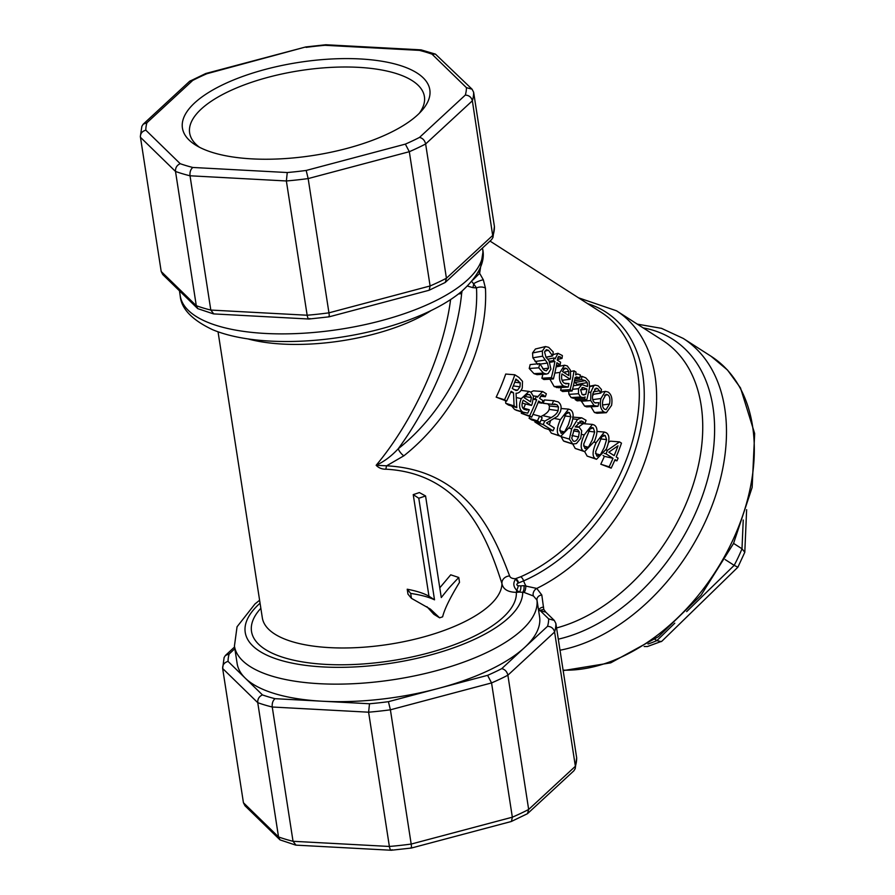 <?xml version="1.0" encoding="UTF-8"?>
<svg xmlns="http://www.w3.org/2000/svg" width="895" height="895" viewBox="0 0 895 895"><rect width="100%" height="100%" fill="white"/><g stroke="black" fill="none" stroke-linecap="round" stroke-linejoin="round"><path stroke-width="1.34" d="M746.631 509.669L744.797 552.271L737.894 567.195L661.864 641.223L647.432 646.526L644.154 646.492M661.248 641.637L656.908 640.585A127.515 85.696 122.7 0 1 648.002 644.02M737.872 567.206L734.18 565.349L686.666 611.609M744.797 552.271L742 548.792A127.515 85.696 122.7 0 1 734.18 565.349L725.185 559.588M654.883 639.287L656.908 640.585L674.774 623.188M733.576 543.388L742 548.792L743.23 520.017M478.903 270.648A3.826 3.244 -155.3 0 0 479.63 273.299L482.964 251.987M472.952 279.945L479.63 273.299L483.334 279.822A6.377 1.052 157.1 0 0 473.578 283.771L476.498 287.921A149.823 100.699 122.7 0 1 398.23 448.764C391.417 456.137 384.056 461.641 376.157 465.288C378.764 467.984 382.008 469.293 385.913 469.204C465.031 473.489 488.815 543.12 501.95 583.562C503.068 589.257 507.868 592.188 516.348 592.345L519.324 592.087A5.101 2.271 92.8 0 0 520.834 585.878L518.205 585.766A5.101 2.182 -73.3 0 1 516.639 590.208L519.324 592.087L524.045 592.412L533.476 596.025L536.978 600.053L537.347 602.369M471.721 281.455L473.578 283.771A6.377 4.632 106.7 0 1 472.75 287.619L476.498 287.921A6.377 3.446 176.9 0 1 485.448 288.134L483.334 279.822M145.818 130.178C142.048 131.263 140.246 133.623 140.414 137.259L175.509 171.448A168.316 63.321 -8.8 0 0 190.02 175.789L286.366 180.969A168.316 63.321 -8.8 0 0 308.16 178.575L409.317 151.702A168.316 63.321 -8.8 0 0 425.64 143.972L472.359 100.788A168.316 63.321 -8.8 0 0 473.634 92.252L472.068 89.209L435.451 54.114L421.075 49.863L325.825 44.75L305.721 46.954L205.772 73.502L189.595 81.311L143.211 124.192L141.857 126.329L140.347 136.51L161.201 271.521L162.767 274.564L197.75 308.641L196.296 305.71L175.509 171.448C175.308 167.768 176.874 165.183 180.219 163.695L145.818 130.178A161.939 60.927 171.2 0 1 146.925 122.76L143.211 124.192M146.925 122.76L192.727 80.427L190.344 80.796M192.727 80.427A161.939 60.927 171.2 0 1 206.89 73.726L205.772 73.502M206.89 73.726L305.721 46.954M306.056 47.379A161.939 60.927 171.2 0 1 324.974 45.298L325.735 44.75M324.974 45.298L419.431 50.377L421.075 49.863M419.431 50.377A161.939 60.927 171.2 0 1 432.017 54.147L435.451 54.114M432.017 54.147L466.429 87.665L472.068 89.209M466.429 87.665A161.939 60.927 171.2 0 1 465.31 95.071C469.081 95.329 471.43 97.242 472.359 100.788L492.977 237.444L491.623 239.58L445.24 282.462L446.426 278.233L425.64 143.972C424.767 140.37 422.731 138.177 419.52 137.405A161.939 60.927 171.2 0 1 405.357 144.117L409.317 151.702L430.103 285.964L328.946 312.836L308.16 178.575L306.179 170.453A161.939 60.927 171.2 0 1 287.261 172.534L286.366 180.969L307.153 315.23L210.806 310.062L190.02 175.789C189.684 172.075 190.624 169.3 192.817 167.466A161.939 60.927 171.2 0 1 180.219 163.695M492.977 237.444L494.42 226.513L473.634 92.252M388.43 133.568A125.155 47.088 -8.8 0 0 422.082 110.32A125.155 47.088 -8.8 0 0 298.919 62.381A125.155 47.088 -8.8 0 0 196.016 145.314A125.155 47.088 -8.8 0 0 388.43 133.568M243.44 802.748L222.654 668.487L257.749 702.676A168.316 63.321 -8.8 0 0 272.248 707.016L368.606 712.196A168.316 63.321 -8.8 0 0 390.399 709.802L491.556 682.93A168.316 63.321 -8.8 0 0 507.879 675.199L528.665 809.46L527.479 813.689L511.302 821.498L411.353 848.046L391.249 850.25L295.999 845.137L293.034 841.289A168.316 63.321 171.2 0 1 278.535 836.937L243.44 802.748L245.006 805.791L279.99 839.868L278.535 836.937L257.749 702.676C257.547 698.995 259.114 696.411 262.459 694.912L245.252 678.153A153.011 57.571 -8.8 0 0 322.278 701.221A153.011 57.571 -8.8 0 0 438.002 688.512A153.011 57.571 -8.8 0 0 524.649 647.465A153.011 57.571 -8.8 0 0 539.573 616.733L537.347 602.357M295.585 845.07L279.99 839.868M392.099 849.702C390.958 850.944 390.052 849.858 389.381 846.457L293.034 841.289L272.248 707.016C271.923 703.302 272.863 700.528 275.045 698.682A161.939 60.927 171.2 0 1 262.459 694.912M411.018 847.621C411.611 848.673 411.666 847.487 411.185 844.063A168.316 63.321 171.2 0 1 389.381 846.457L368.606 712.196L369.501 703.761L275.045 698.682M511.448 821.442L512.343 817.191L411.185 844.063L390.399 709.802L388.419 701.68A161.939 60.927 171.2 0 1 369.501 703.761M527.479 813.689L573.863 770.808L575.216 768.671L575.373 766.277L528.665 809.46A168.316 63.321 171.2 0 1 512.343 817.191L491.556 682.93L487.596 675.333L388.419 701.68M575.216 768.671L576.66 757.741A168.316 63.321 171.2 0 1 575.373 766.277L554.598 632.015A168.316 63.321 -8.8 0 0 555.873 623.479L576.66 757.741M490.012 241.079L601.451 312.512A156.2 104.983 122.7 0 1 631.199 445.609A156.2 104.983 122.7 0 1 520.745 576.749L515.341 578.741C512.052 578.617 510.15 577.689 509.635 575.944C494.823 537.157 468.779 470.088 386.618 465.814L403.835 455.812M611.162 468.141L609.115 466.821A168.954 113.553 -57.3 0 0 613.008 458.307L605.982 453.81A168.954 113.553 -57.3 0 0 607.481 450.286L619.519 441.884L621.477 443.148A168.954 113.553 122.7 0 1 616.196 456.931L618.098 458.15A168.954 113.553 122.7 0 1 616.946 460.835L615.055 459.616A168.954 113.553 122.7 0 1 611.162 468.141L600.78 464.214A156.2 104.983 -57.3 0 0 604.371 456.338L603.029 455.465M608.466 442.432L610.401 441.157L619.519 441.884M596.551 459.28L595.466 458.755C592.098 456.629 592.333 451.237 596.159 442.566L604.349 432.05L606.206 432.732C609.763 434.936 609.797 440.374 606.34 449.066L596.551 459.28L587.154 456.103L584.692 451.651M584.625 451.628L583.54 451.114C580.173 448.977 580.407 443.584 584.234 434.925L592.412 424.398L594.28 425.08C597.826 427.284 597.871 432.732 594.403 441.414L584.625 451.628L575.216 448.451L572.766 444.054M578.573 426.971L583.182 423.671L592.412 424.398M572.811 444.065L569.354 439.087L571.692 428.783L577.555 419.408L581.739 417.831L586.068 420.292A168.954 113.553 122.7 0 1 584.916 423.548L581.459 420.93L575.216 426.949L579.222 427.318L581.716 430.775L580.765 438.259L576.447 443.54L572.811 444.065L564.566 441.448L563.47 440.922L560.93 436.38M560.762 436.335L559.677 435.809C556.31 433.683 556.545 428.291 560.371 419.632L568.56 409.104L570.417 409.787C573.975 411.991 574.008 417.439 570.551 426.121L560.762 436.335L551.365 433.158L549.015 429.6M549.317 424.767L550.436 421.019M539.976 422.507L537.425 420.863A168.954 113.553 -57.3 0 0 539.629 416.141L542.18 417.775A168.954 113.553 122.7 0 1 539.976 422.507L531.641 419.889L529.079 418.256A156.2 104.983 -57.3 0 0 529.862 416.611M591.718 406.733L598.005 406.308L594.101 405.547L590.7 400.535L590.845 392.133L593.765 385.812L595.186 385.107L598.207 385.846L601.496 389.538A168.954 113.553 122.7 0 1 600.881 393.073L597.715 388.564L596.07 388.15L592.915 393.464C591.987 398.074 592.602 401.173 594.772 402.739L598.867 402.728A168.954 113.553 122.7 0 1 598.005 406.308L586.684 406.889L584.603 406.084L580.989 400.613M586.65 400.266L584.648 398.98A168.954 113.553 -57.3 0 0 585.151 396.977L583.283 397.66L580.631 397.022L578.494 393.71L578.483 388.698L581.84 384.57L587.444 386.55A168.954 113.553 -57.3 0 0 587.556 385.946L587.265 382.59L585.285 380.621L581.426 379.569A168.954 113.553 -57.3 0 0 581.974 376.347L585.755 377.835L589.123 381.538L589.548 387.356A168.954 113.553 122.7 0 1 586.65 400.266L577.152 400.837L575.138 399.55A156.2 104.983 -57.3 0 0 575.485 398.163M568.649 391.16L568.963 394.359L571.133 397.559L573.494 398.286L583.283 397.66M577.801 385.13L574.254 381.829M553.401 378.954L551.387 377.668A168.954 113.553 -57.3 0 0 554.889 361.423L553.535 360.562A168.954 113.553 -57.3 0 0 553.96 357.955L555.314 358.817A168.954 113.553 -57.3 0 0 555.415 358.19L557.999 353.324L562.373 355.55A168.954 113.553 122.7 0 1 562.015 358.414L558.748 356.378L557.361 359.443A168.954 113.553 122.7 0 1 557.261 360.07L560.583 362.195A168.954 113.553 122.7 0 1 560.158 364.802L556.891 362.71A168.954 113.553 122.7 0 1 553.401 378.954L543.891 379.525L541.889 378.238A156.2 104.983 -57.3 0 0 542.851 374.289M546.386 374.076L537.056 374.658L533.979 373.651L529.225 368.494A156.2 104.983 -57.3 0 0 530.153 364.601L539.763 363.605L544.059 370.116L546.297 370.843L548.59 368.181L547.449 363.068L542.594 356.188L542.348 351.019L545.469 346.555L548.691 347.338L553.222 351.981A168.954 113.553 122.7 0 1 552.662 355.919L548.467 350.281L546.308 349.71L544.596 352.082L546.017 357.295L549.038 360.707L550.906 369.064L548.21 373.483L546.386 374.076L543.478 373.114L538.768 367.811A168.954 113.553 -57.3 0 0 539.763 363.605M537.761 364.433L532.861 357.81L532.547 352.977L535.434 348.994L545.469 346.555M568.157 387.054L563.671 386.036C559.867 383.396 558.625 378.853 559.957 372.409L564.499 365.227L567.296 365.921L570.417 370.217L570.562 377.5A168.954 113.553 122.7 0 1 570.204 379.234L561.948 373.931C561.053 378.428 561.847 381.538 564.353 383.239L568.996 383.575A168.954 113.553 122.7 0 1 568.157 387.054L558.625 387.714L554.173 386.573L549.91 379.167M572.118 390.958L570.115 389.661A168.954 113.553 -57.3 0 0 574.031 370.821L576.044 372.107A168.954 113.553 122.7 0 1 575.586 374.893L577.622 373.998L580.34 374.971A168.954 113.553 122.7 0 1 579.792 378.249L576.581 376.907L575.105 377.556A168.954 113.553 122.7 0 1 572.118 390.958L562.619 391.518L560.606 390.231A156.2 104.983 -57.3 0 0 561.277 387.524M562.642 381.494A156.2 104.983 -57.3 0 0 562.91 380.185M606.362 412.684L603.912 411.946C600.601 409.485 599.605 405.021 600.914 398.543L605.311 391.361L608.052 392.044C611.486 394.359 612.65 398.801 611.565 405.368L606.362 412.684L596.999 413.266L594.414 412.483L590.98 406.789M592.557 395.814L593.642 394.303M516.818 407.661L514.077 405.905L513.529 392.815L511.101 391.26A168.954 113.553 122.7 0 1 506.626 401.128L504.511 399.774A168.954 113.553 -57.3 0 0 514.826 374.781L518.921 377.41L522.501 381.326L522.277 387.994C520.756 391.63 518.675 393.375 516.035 393.229L516.818 407.661L508.483 405.043L505.742 403.287L505.597 400.803M506.626 401.128L496.177 397.156A156.2 104.983 -57.3 0 0 505.709 374.054L514.826 374.781M517.075 410.425L514.58 409.462L511.705 406.061M531.485 405.457L523.228 400.166C521.371 404.607 521.684 407.684 524.168 409.373L529.303 409.753A168.954 113.553 122.7 0 1 527.726 413.166L522.904 412.114C519.111 409.496 518.574 405.01 521.293 398.644L529.001 391.428L530.847 392.144L533.498 396.451L532.223 403.746A168.954 113.553 122.7 0 1 531.485 405.457L522.244 403.142M531.652 417.171L529.639 415.884A168.954 113.553 -57.3 0 0 536.653 399.796L535.299 398.935A168.954 113.553 -57.3 0 0 536.318 396.306L537.671 397.167A168.954 113.553 -57.3 0 0 537.906 396.541L542.639 391.518L546.353 393.789A168.954 113.553 122.7 0 1 545.335 396.72L542.515 394.65L539.853 397.783A168.954 113.553 122.7 0 1 539.618 398.42L542.941 400.546A168.954 113.553 122.7 0 1 541.922 403.175L538.667 401.083A168.954 113.553 122.7 0 1 531.652 417.171L521.304 413.266A156.2 104.983 -57.3 0 0 521.886 412.024M523.653 408.198A156.2 104.983 -57.3 0 0 525.454 404.104M530.757 392.088L533.398 390.846L542.639 391.518M552.987 430.842L543.175 424.554A168.954 113.553 -57.3 0 0 544.831 421.053L551.331 417.529C555.168 415.258 557.417 412.953 558.088 410.615L558.48 406.945L556.903 404.674L552.181 404.35A168.954 113.553 -57.3 0 0 553.479 400.759L558.077 401.855C561.109 404.003 561.859 407.326 560.315 411.823L557.518 416.309L546.532 422.977L554.341 427.978A168.954 113.553 122.7 0 1 552.987 430.842L544.652 428.224L534.841 421.948A156.2 104.983 -57.3 0 0 535.277 421.03M540.58 416.746L542.661 415.627C546.386 413.635 548.545 411.555 549.15 409.384L549.452 405.961L547.852 403.768M552.304 404.428L543.198 403.276A156.2 104.983 -57.3 0 0 544.395 399.953L554.52 400.759L544.395 399.953M614.149 455.622L608.801 452.188L618.009 445.811A168.954 113.553 122.7 0 1 614.149 455.622M614.742 460.332L616.946 460.835M605.949 449.984L607.481 450.286M604.282 453.418L605.982 453.81M604.371 456.338L613.008 458.307M600.78 464.214L609.115 466.821M600.321 454.906L596.775 456.014L595.611 451.818L601.887 436.659L605.221 435.529L606.597 439.635L604.17 447.679L600.321 454.906L595.488 453.631M597.412 456.316L596.775 456.014M604.248 435.16L603.319 435.339M588.384 447.265L584.838 448.373L583.685 444.177L589.95 429.018L593.296 427.888L594.672 431.994L592.244 440.027L588.384 447.265L583.551 445.978M585.475 448.663L584.838 448.373M592.322 427.519L591.394 427.698M578.539 437.017C576.738 440.765 574.926 442.052 573.08 440.888L571.748 438.214L574.232 429.354L577.633 429.79L579.311 431.972L578.539 437.017L571.994 435.473M573.751 441.19L573.08 440.888M573.55 430.853L579.311 431.972M577.823 422.731L584.827 423.48M577.79 422.776L584.916 423.548M560.952 436.603L569.354 439.087M564.532 431.972L560.975 433.079L559.822 428.873L566.087 413.725L569.433 412.584L570.809 416.701L568.381 424.733L564.532 431.972L559.699 430.685M561.612 433.37L560.975 433.079M568.459 412.226L567.531 412.394M532.972 414.374L539.629 416.141M529.079 418.256L537.425 420.863M586.684 406.889L596.193 406.308M595.231 402.996L598.755 402.649M593.318 391.865L599.65 390.723M592.747 394.359L600.769 393.006M592.736 394.46L600.881 393.073M582.276 394.65L585.789 394.315L583.786 395.019L582.097 394.538L580.609 389.795L583.193 387.557L586.941 389.079A168.954 113.553 122.7 0 1 585.789 394.315M580.575 389.94L586.941 389.079M582.544 387.546L581.951 387.714M573.393 385.756L581.84 384.57M575.138 399.55L584.648 398.98M580.061 376.728L581.974 376.347M574.467 380.789L581.426 379.569M574.445 380.89L581.537 379.637M568.963 394.359L578.494 393.71M557.35 359.51L562.015 358.414M547.74 359.219L553.96 357.955M549.485 361.3L553.535 360.562M550.112 362.307L554.889 361.423M541.889 378.238L551.387 377.668M556.399 365.496L560.158 364.802M557.361 359.421L561.903 358.347M545.939 357.206L552.506 355.818M546.039 357.318L552.662 355.919M532.861 357.81L542.594 356.188M535.098 361.535L544.798 360.092M540.054 364.108L547.449 363.068M529.225 368.494L538.768 367.811M563.593 372.253L568.772 371.335L568.739 375.553L562.44 371.514L565.047 367.968M564.13 368.382L566.77 368.438L568.772 371.335M565.629 383.821L568.884 383.507M562.071 380.286L570.204 379.234M574.803 379.144L579.792 378.249M570.73 371.492L574.031 370.821M560.606 390.231L570.115 389.661M574.814 379.055L579.691 378.182M609.495 404.048L606.06 409.642L604.606 409.205C602.525 407.807 601.988 404.697 602.984 399.875L605.993 394.326L607.615 394.751C609.775 396.071 610.401 399.17 609.495 404.048L602.525 404.965M519.973 386.841L517.523 390.22L516.001 390.5L512.264 388.486A168.954 113.553 -57.3 0 0 515.912 379.032L520.23 382.859L519.973 386.841L513.305 385.902M513.987 389.582L517.523 390.22M514.726 382.243L520.23 382.859M496.177 397.156L504.511 399.774M510.698 392.2L513.529 392.815M505.742 403.287L514.077 405.905M530.556 401.799L524.257 397.76L526.763 394.628L529.728 394.673L531.406 397.581L530.556 401.799M524.951 396.507L531.406 397.581M522.758 407.963L529.191 409.675M524.034 409.283L526.998 410.123M540.524 396.25L545.335 396.72M533.398 395.914L536.318 396.306M533.565 398.655L535.299 398.935M533.51 399.304L536.653 399.796M521.304 413.266L529.639 415.884M538.074 402.571L541.922 403.175M540.546 396.194L545.234 396.653M555.012 404.059L554.352 404.037M543.198 403.276L552.181 404.35M541.139 420.035L544.831 421.053M534.841 421.948L543.175 424.554M458.766 577.488L459.515 582.332C450.062 597.782 444.435 609.282 442.622 616.823A133.892 50.366 171.2 0 1 439.613 617.83L430.417 609.115L411.443 598.33L410.682 593.419C421.008 594.974 428.951 597.11 434.511 599.829L418.782 498.235A133.892 50.366 -8.8 0 0 425.561 495.964L441.28 597.558C449.48 587.232 449.413 587.444 458.766 577.488L450.722 574.814L439.781 587.825M411.443 598.33L407.975 594.135L407.214 589.223C416.611 591.002 423.861 593.329 428.962 596.204L413.233 494.622A121.138 45.578 -8.8 0 0 419.363 492.563L425.561 495.964M413.233 494.622L418.782 498.235M428.962 596.204L434.511 599.829M407.214 589.223L410.682 593.419M426.926 606.698L433.851 614.283L439.613 617.83M199.507 147.272A118.789 44.694 171.2 0 1 189.639 132.93A118.789 44.694 171.2 0 1 300.183 70.593A118.789 44.694 171.2 0 1 424.409 96.582A118.789 44.694 171.2 0 1 419.341 113.229M518.205 585.766C516.393 585.084 516.37 584.189 518.115 583.092A5.101 2.651 64.8 0 0 515.509 579.255C512.958 583.048 513.338 586.695 516.639 590.208L516.616 590.655A7.652 1.253 -94.9 0 1 516.348 592.345A133.892 50.366 -8.8 0 1 360.047 664.168A133.892 50.366 -8.8 0 1 260.848 608.287M543.768 609.394L539.517 610.457L545.793 612.146L543.768 609.394L541.811 595.007A5.101 4.285 -9.7 0 0 536.978 600.053A153.011 57.571 -8.8 0 1 393.353 679.685A153.011 57.571 -8.8 0 1 234.434 646.033L237.052 626.78L254.985 603.957L259.606 600.254M541.811 595.007L536.765 588.429A5.101 3.412 -57.7 0 0 533.476 596.025M539.517 610.457L538.723 611.229M556.567 627.943A165.765 111.405 122.7 0 0 690.112 493.525A165.765 111.405 122.7 0 0 662.568 340.324L616.465 310.778A165.765 111.405 -57.3 0 1 649.065 448.54A165.765 111.405 -57.3 0 1 536.765 588.429L523.978 585.677A5.101 2.114 -88.1 0 1 522.68 592.221A140.258 52.771 171.2 0 1 351.936 667.066A140.258 52.771 171.2 0 1 260.065 603.196M523.978 585.677L520.834 585.878M518.115 583.092L518.63 582.891A5.101 2.685 69.2 0 0 515.912 578.696L515.509 579.255A7.652 1.253 -94.9 0 0 515.341 578.741M518.63 582.891L523.631 580.877A158.93 106.818 -57.3 0 0 639.634 433.93A158.93 106.818 -57.3 0 0 587.668 303.673M545.793 612.146L554.307 620.436L548.669 618.881A161.939 60.927 171.2 0 1 547.55 626.299C551.32 626.556 553.669 628.458 554.598 632.015L507.879 675.199C507.006 671.586 504.959 669.404 501.759 668.632A161.939 60.927 171.2 0 1 487.596 675.333M509.635 575.944A7.652 6.578 -13 0 0 501.95 583.562A121.138 45.578 171.2 0 1 385.309 644.87A121.138 45.578 171.2 0 1 262.324 617.807L218.044 331.81M234.434 646.033L237.141 663.553A153.011 57.571 -8.8 0 0 245.252 678.153L228.057 661.394A161.939 60.927 171.2 0 1 229.165 653.988L234.848 648.73M450.588 299.601C443.674 353.849 413.859 420.225 376.157 465.288L386.618 465.814A7.652 2.07 -89.1 0 0 385.913 469.204M555.873 623.479L554.307 620.436M485.448 288.134A156.2 104.983 -57.3 0 1 403.846 455.823A6.377 2.148 -128.4 0 1 398.23 448.764C432.229 402.448 456.853 342.17 461.641 293.515A6.377 2.842 5.8 0 1 458.62 293.862M228.057 661.394C224.287 662.479 222.486 664.84 222.654 668.487L224.097 657.556L225.451 655.42L229.165 653.988M445.24 282.462L429.074 290.271L329.114 316.83L309.01 319.023L213.76 313.91L210.806 310.062A168.316 63.321 171.2 0 1 196.296 305.71L161.201 271.521M213.346 313.843L197.75 308.641M309.86 318.475C308.719 319.716 307.813 318.631 307.153 315.23A168.316 63.321 171.2 0 0 328.946 312.836C329.427 316.259 329.371 317.445 328.778 316.394M429.208 290.226L430.103 285.964A168.316 63.321 171.2 0 0 446.426 278.233L493.145 235.061A168.316 63.321 171.2 0 0 494.42 226.513M563.168 670.612L610.726 662.848L658.474 636.658L701.031 595.253L733.531 543.489L752.147 487.406L754.653 433.504L740.512 387.949L727.523 370.049L711.044 356.255A178.519 119.975 122.7 0 1 733.24 539.271A178.519 119.975 122.7 0 1 566.725 670.187A178.519 119.975 122.7 0 1 563.1 670.142M180.208 295.775C181.193 308.641 192 319.962 212.663 329.729C244.57 343.02 295.316 344.62 343.557 336.788C389.303 329.584 435.63 313.228 461.753 291.322C478.59 275.839 485.56 261.72 482.64 248.967A153.011 57.571 171.2 0 1 340.234 329.259A153.011 57.571 171.2 0 1 180.208 295.775L179.447 290.808M465.31 95.071L419.52 137.405M405.357 144.117L306.179 170.453M287.261 172.534L192.817 167.466M600.556 438.897L606.597 439.635M594.09 442.175L596.159 442.566M587.154 456.103L595.466 458.755M588.63 431.256L594.672 431.994M581.907 434.478L584.234 434.925M575.216 448.451L583.54 451.114M574.735 429.253L577.633 429.79M579.815 421.198L583.07 421.534M572.789 418.871L577.555 419.408M569.567 428.347L571.692 428.783M563.47 440.922L571.793 443.573M564.767 415.951L570.809 416.701M554.699 418.536L560.371 419.632M551.365 433.158L559.677 435.809M584.603 406.084L594.101 405.547M594.582 389.146L597.715 388.564M589.671 386.584L593.765 385.812M588.507 392.446L590.845 392.133M581.157 401.251L590.7 400.535M575.507 382.433L585.285 380.621M577.499 384.358L587.265 382.59M586.583 386.103L587.556 385.946M572.543 389.303L578.483 388.698M571.133 397.559L580.631 397.022M554.598 358.358L555.415 358.19M557.831 357.418L560.292 356.836M533.979 373.651L543.478 373.114M544.842 351.12L548.467 350.281M532.547 352.977L542.348 351.019M542.627 368.841L548.59 368.181M563.492 369.053L566.77 368.438M554.173 386.573L563.671 386.036M556.556 387.535L566.065 386.953M554.822 373.081L559.957 372.409M575.015 377.992L578.629 377.343M604.617 395.31L607.615 394.751M592.759 399.629L600.914 398.543M594.414 412.483L603.912 411.946M515.52 380.118L518.015 380.386M527.435 394.326L529.728 394.673M514.58 409.462L522.904 412.114M516.325 397.537L521.293 398.644M536.373 396.34L537.906 396.541M541.52 394.919L543.712 395.131M552.83 404.272L556.903 404.674M549.452 405.961L558.48 406.945M549.15 409.384L558.088 410.615M542.661 415.627L551.331 417.529M520.745 576.749A5.101 2.651 -113.7 0 1 523.631 580.877A12.754 6.634 66.3 0 0 525.779 585.599A5.101 1.835 -83.1 0 1 524.045 592.412M538.6 610.424A5.101 4.43 176.6 0 1 543.601 607.168M547.55 626.299L501.759 668.632M540.267 610.703L548.669 618.881M558.301 639.164A172.142 115.69 -57.3 0 0 707.531 479.619A172.142 115.69 -57.3 0 0 643.192 327.906M560.013 650.229A178.519 119.975 -57.3 0 0 710.843 508.74A178.519 119.975 -57.3 0 0 683.221 338.422L661.517 328.353L637.307 324.135M248.094 338.948A121.138 45.578 -8.8 0 0 430.987 310.632M461.641 293.515L462.1 291.032M467.626 286.087L472.75 287.619M482.64 248.967L482.494 248.027M604.349 432.05L596.965 431.457M577.655 426.691L575.507 426.344M581.739 417.831L572.453 417.07M568.56 409.104L561.087 408.512M595.186 385.107L589.715 386.192M557.999 353.324L552.853 354.621M564.499 365.227L556.131 366.894M577.622 373.998L575.675 374.378M605.311 391.361L601.037 392.211M524.213 412.763L516.012 410.167M529.001 391.428L521.08 390.365M616.465 310.778L578.517 297.811M711.044 356.255L683.221 338.422M234.579 646.973L225.451 655.42"/></g></svg>
